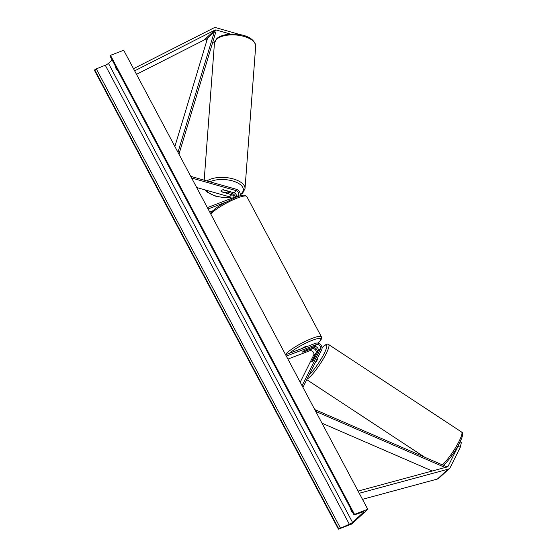 <?xml version="1.0" encoding="UTF-8"?>
<svg xmlns="http://www.w3.org/2000/svg" width="557" height="557" viewBox="0 0 557 557"><rect width="100%" height="100%" fill="white"/><g stroke="black" fill="none" stroke-linecap="round" stroke-linejoin="round"><path stroke-width="0.84" d="M236.502 196.454A3.105 2.52 47.4 0 0 233.933 192.75L223.482 189.784A3.105 1.455 -175.7 0 0 221.289 190.452A3.105 1.455 -175.7 0 0 220.983 191.016A3.105 1.455 -175.7 0 0 221.331 191.761L231.782 194.72A3.105 2.52 -132.6 0 1 234.281 197.303M239.844 195.911A4.665 3.774 47.4 0 0 236.314 189.283L190.752 176.36M207.371 207.608L237.442 196.092A3.105 2.52 47.4 0 0 238.111 195.681A3.105 2.52 47.4 0 0 238.605 192.882A3.105 2.52 47.4 0 0 236.21 190.654L191.629 178.003M231.538 198.355A3.105 2.52 47.4 0 0 229.498 196.816L196.677 187.507M209.676 211.945L212.495 210.866M235.52 196.83A4.665 3.774 -132.6 0 0 231.886 193.349L226.964 191.956M208.088 208.959L224.652 202.616M240.798 34.826L216.492 27.85A4.971 4.031 47.4 0 0 213.867 27.913A4.971 4.031 47.4 0 0 213.54 28.059L133.499 68.685M206.932 40.285L205.589 39.909A2.486 2.012 47.4 0 0 204.28 39.944A2.486 2.012 47.4 0 0 204.113 40.013L136.5 74.332M230.612 34.095L216.325 30.043A2.486 2.012 47.4 0 0 215.016 30.078A2.486 2.012 47.4 0 0 214.849 30.148L134.655 70.85M214.536 42.443L212.823 41.963M458.341 445.37L458.181 446.066L460.221 447.41L450.23 467.448A4.971 4.031 -132.6 0 1 449.506 468.423A4.971 4.031 -132.6 0 1 448.434 469.078A4.971 4.031 -132.6 0 1 448.093 469.189L359.244 493.251M449.506 468.423L438.77 478.282A4.971 4.031 -132.6 0 1 437.698 478.943A4.971 4.031 -132.6 0 1 437.356 479.055L362.482 499.33M458.181 446.066L448.183 466.105A2.486 2.012 -132.6 0 1 447.821 466.592A2.486 2.012 -132.6 0 1 447.285 466.919A2.486 2.012 -132.6 0 1 447.118 466.975L358.088 491.079M460.221 447.41L461.349 442.634L460.173 441.861M311.669 361.66L315.965 353.047A3.105 2.52 47.4 0 0 315.276 349.678A3.105 2.52 47.4 0 0 311.976 348.668L302.82 352.17A3.105 0.557 -28 0 1 302.597 352.094A3.105 0.557 -28 0 1 304.971 350.2L314.12 346.691A3.105 2.52 -132.6 0 1 317.42 347.7A3.105 2.52 -132.6 0 1 318.117 351.077L313.821 359.69A3.105 0.536 123.3 0 1 312.289 361.597A3.105 0.536 123.3 0 1 311.725 361.89A3.105 0.536 123.3 0 1 311.669 361.66L311.725 361.695M285.609 354.767L315.687 343.244A4.665 3.774 -132.6 0 1 320.637 344.762A4.665 3.774 -132.6 0 1 321.674 349.824L302.945 387.366M286.333 356.118L316.404 344.595A3.105 2.52 -132.6 0 1 319.704 345.605A3.105 2.52 -132.6 0 1 320.393 348.981L302.068 385.723M287.92 359.105L309.692 350.764A3.105 2.52 -132.6 0 1 312.992 351.773A3.105 2.52 -132.6 0 1 313.688 355.143L300.195 382.193M317.608 352.087A4.665 3.774 47.4 0 0 313.02 347.115M306.754 346.67L306.649 346.475A3.105 0.557 152 0 0 305.25 346.698A3.105 0.557 152 0 0 301.894 348.529M307.965 349.051L308 349.107A3.105 0.557 152 0 1 308.084 349.169A3.105 0.557 152 0 1 306.12 350.833L302.681 352.156A3.105 0.557 152 0 1 302.597 352.094A3.105 0.557 152 0 1 304.561 350.43L308 349.107M227.019 190.954L223.03 189.819A3.105 1.455 -175.7 0 0 221.289 190.452A3.105 1.455 -175.7 0 0 220.983 191.016A3.105 1.455 -175.7 0 0 221.15 191.545L225.139 192.68A3.105 1.455 -175.7 0 0 226.88 192.04A3.105 1.455 -175.7 0 0 227.186 191.483A3.105 1.455 -175.7 0 0 227.019 190.954L227.033 190.793M367.766 509.279L123.703 50.262L110.46 55.338L354.524 514.355L367.766 509.279L351.662 524.074L338.419 529.15L94.356 70.14L96.291 68.887L105.273 65.232A2.799 0.501 152 0 0 108.462 63.366L112.145 59.989M117.652 70.349A3.885 2.172 69 0 1 115.243 65.823M338.419 529.15L349.336 524.248A2.799 0.501 152 0 0 352.525 522.382L363.533 512.266A2.799 0.501 152 0 0 363.832 511.786A2.799 0.501 152 0 0 362.753 511.925L354.572 514.835L354.029 514.905L354.524 514.355M350.694 508.632A3.885 2.172 -111 0 0 353.103 513.164M354.029 514.905L109.966 55.895L110.46 55.338M315.192 356.779L313.556 360.073A3.105 0.536 123.3 0 1 312.289 361.597A3.105 0.536 123.3 0 1 311.725 361.89A3.105 0.536 123.3 0 1 311.676 361.799L313.319 358.506A3.105 0.536 123.3 0 1 314.587 356.988A3.105 0.536 123.3 0 1 315.144 356.696A3.105 0.536 123.3 0 1 315.192 356.779L315.248 356.814M317.483 358.228L317.699 358.374A3.105 0.536 123.3 0 1 317.051 360.275A3.105 0.536 123.3 0 1 315.081 363.046M177.968 152.326L214.313 31.895L207.601 38.057L174.877 146.505M214.313 31.895L215.663 32.557L178.957 154.185M432.26 470.999L321.995 423.195M445.14 467.511L315.728 411.4M446.352 467.177L446.477 466.655L314.74 409.541M236.21 190.654L233.933 192.75M231.782 194.72L229.498 196.816M216.325 30.043L205.589 39.909M214.849 30.148L204.113 40.013M448.093 469.189L437.356 479.055M448.183 466.105L447.306 466.912M316.404 344.595L314.12 346.691M320.393 348.981L318.117 351.077M315.965 353.047L313.688 355.143M311.976 348.668L309.692 350.764M210.428 213.359L215.141 208.666L220.864 204.816L236.231 197.143C243.966 194.358 245.031 195.27 245.087 195.263L246.786 196.475A20.672 3.704 152 0 0 237.456 197.979A20.672 3.704 152 0 0 210.831 214.118M317.762 343.091A19.119 3.426 152 0 0 312.157 340.348A19.119 3.426 152 0 0 289.431 353.305M285.483 354.524A20.672 3.704 -28 0 1 312.115 338.377A20.672 3.704 -28 0 1 321.438 336.881L321.695 337.841L320.999 339.895L317.831 343.105M214.452 43.07L216.819 38.593C224.784 31.115 253.978 32.348 255.684 46.154A20.672 9.657 -175.7 0 0 239.997 35.509A20.672 9.657 -175.7 0 0 216.471 39.338A20.672 9.657 -175.7 0 0 214.452 43.07L204.189 180.169M240.213 194.365A19.119 8.926 -175.7 0 0 241.487 193.383A19.119 8.926 -175.7 0 0 234.775 181.645A19.119 8.926 -175.7 0 0 209.905 181.791M206.953 180.955A20.672 9.657 4.3 0 1 230.466 178.247A20.672 9.657 4.3 0 1 245.003 188.677L242.643 193.161L240.164 194.887M206.139 190.188A19.119 8.926 -175.7 0 0 230.549 197.324M235.367 196.44A19.119 8.926 -175.7 0 0 236.53 196.085M352.525 522.382L108.462 63.366M363.533 512.266L363.261 511.765M338.76 528.837L94.697 69.82M354.182 514.668L110.119 55.651M349.336 524.248L105.273 65.232M340.355 527.904L96.291 68.887M443.428 465.332L444.235 464.629C448.601 460.395 453.078 454.366 457.68 446.547C462.609 437.489 463.918 432.657 461.614 432.051A20.672 3.586 123.3 0 1 456.496 446.053A20.672 3.586 123.3 0 1 442.613 464.642A20.672 3.586 123.3 0 1 442.355 464.872M322.03 347.805A19.119 3.314 123.3 0 1 323.06 346.802A19.119 3.314 123.3 0 1 324.341 353.201A19.119 3.314 123.3 0 1 309.149 374.938M307.137 378.976A20.672 3.586 -56.7 0 0 309.629 377.138A20.672 3.586 -56.7 0 0 323.513 358.548A20.672 3.586 -56.7 0 0 328.637 344.546L461.614 432.051M246.786 196.475L321.438 336.881M255.684 46.154L245.003 188.677M227.235 190.849L227.186 191.483M236.509 196.384L235.465 196.677M230.779 197.505L223.566 197.589L215.239 196.078L207.448 192.304L205.087 189.895M328.637 344.546C327.704 343.613 325.922 344.261 323.29 346.496L322.023 347.742M424.559 457.151L306.789 379.665"/></g></svg>
